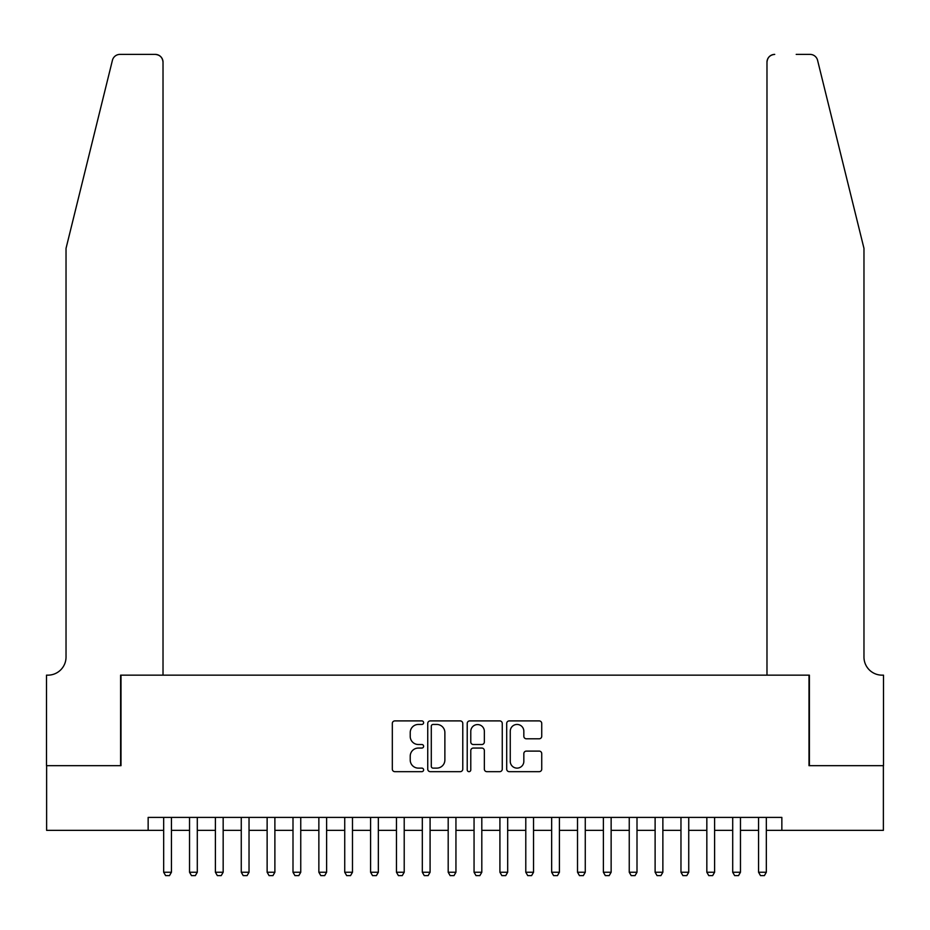 <?xml version="1.0" encoding="UTF-8"?>
<svg xmlns="http://www.w3.org/2000/svg" width="930" height="930" viewBox="0 0 930 930"><rect width="100%" height="100%" fill="white"/><g stroke="black" fill="none" stroke-linecap="round" stroke-linejoin="round"><path stroke-width="1.4" d="M423.615 722.668A1.779 1.779 0 0 0 421.836 720.901L394.866 720.901A2.534 2.534 0 0 0 392.321 723.435L392.321 769.133A2.534 2.534 0 0 0 394.866 771.668L421.836 771.668A1.779 1.779 0 0 0 423.615 769.901A1.779 1.779 0 0 0 421.836 768.122L418.349 768.122A8.126 8.126 0 0 1 410.223 759.996L410.223 756.183A8.126 8.126 0 0 1 418.349 748.057L421.836 748.057A1.779 1.779 0 0 0 423.615 746.29A1.779 1.779 0 0 0 421.836 744.512L418.349 744.512A8.126 8.126 0 0 1 410.223 736.386L410.223 732.573A8.126 8.126 0 0 1 418.349 724.447L421.836 724.447A1.779 1.779 0 0 0 423.615 722.668M539.202 738.792A2.534 2.534 0 0 0 541.737 736.258L541.737 723.435A2.534 2.534 0 0 0 539.202 720.901L509.245 720.901A2.534 2.534 0 0 0 506.699 723.435L506.699 769.133A2.534 2.534 0 0 0 509.245 771.668L539.202 771.668A2.534 2.534 0 0 0 541.737 769.133L541.737 753.649A2.534 2.534 0 0 0 539.202 751.103L526.38 751.103A2.534 2.534 0 0 0 523.834 753.649L523.834 761.333A6.789 6.789 0 0 1 517.045 768.122A6.789 6.789 0 0 1 510.256 761.333L510.256 731.247A6.789 6.789 0 0 1 517.045 724.447A6.789 6.789 0 0 1 523.834 731.247L523.834 736.258A2.534 2.534 0 0 0 526.38 738.792L539.202 738.792M148.149 830.351L46.628 830.351L46.628 765.681L120.993 765.681L120.993 675.157L809.007 675.157L809.007 765.681L883.372 765.681L883.372 830.351L781.851 830.351L781.851 817.412L148.149 817.412L148.149 830.351L163.668 830.351M462.78 723.435A2.534 2.534 0 0 0 460.245 720.901L430.276 720.901A2.534 2.534 0 0 0 427.742 723.435L427.742 769.133A2.534 2.534 0 0 0 430.276 771.668L460.245 771.668A2.534 2.534 0 0 0 462.78 769.133L462.78 723.435M469.755 720.901L499.724 720.901A2.534 2.534 0 0 1 502.258 723.435L502.258 769.133A2.534 2.534 0 0 1 499.724 771.668L486.901 771.668A2.534 2.534 0 0 1 484.356 769.133L484.356 750.603A2.534 2.534 0 0 0 481.821 748.057L473.312 748.057A2.534 2.534 0 0 0 470.778 750.603L470.778 769.901A1.779 1.779 0 0 1 468.999 771.668A1.779 1.779 0 0 1 467.22 769.901L467.22 723.435A2.534 2.534 0 0 1 469.755 720.901M171.434 830.351L189.534 830.351M197.3 830.351L215.4 830.351M223.165 830.351L241.265 830.351M249.031 830.351L267.131 830.351M274.885 830.351L292.997 830.351M300.75 830.351L318.862 830.351M326.616 830.351L344.728 830.351M352.482 830.351L370.593 830.351M378.347 830.351L396.459 830.351M404.213 830.351L422.325 830.351M430.079 830.351L448.19 830.351M455.944 830.351L474.056 830.351M481.81 830.351L499.922 830.351M507.675 830.351L525.787 830.351M533.541 830.351L551.653 830.351M559.407 830.351L577.518 830.351M585.272 830.351L603.384 830.351M611.138 830.351L629.25 830.351M637.004 830.351L655.115 830.351M662.869 830.351L680.969 830.351M688.735 830.351L706.835 830.351M714.6 830.351L732.701 830.351M740.466 830.351L758.566 830.351M766.332 830.351L781.851 830.351M433.078 724.447A1.779 1.779 0 0 0 431.299 726.225L431.299 766.343A1.779 1.779 0 0 0 433.078 768.122L436.751 768.122A8.126 8.126 0 0 0 444.877 759.996L444.877 732.573A8.126 8.126 0 0 0 436.751 724.447L433.078 724.447M484.356 731.364A6.789 6.789 0 0 0 477.567 724.575A6.789 6.789 0 0 0 470.778 731.364L470.778 741.966A2.534 2.534 0 0 0 473.312 744.512L481.821 744.512A2.534 2.534 0 0 0 484.356 741.966L484.356 731.364M171.434 817.412L171.434 872.247L169.493 875.607L165.61 875.607L163.668 872.247L163.668 817.412M163.668 872.247L171.434 872.247M112.425 60.287C114.402 56.033 114.402 56.033 112.425 60.287C114.402 56.033 114.402 56.033 112.425 60.287L66.03 248.38L66.03 657.045A18.1 18.1 0 0 1 47.918 675.157L46.5 675.157L46.5 765.681L120.609 765.681L120.609 675.157L163.017 675.157L163.017 62.147A7.754 7.754 0 0 0 155.264 54.393L119.958 54.393A7.754 7.754 0 0 0 112.425 60.287M133.792 54.393L155.264 54.393C159.948 54.882 162.529 57.474 163.017 62.147L163.017 675.157M66.03 657.045A18.1 18.1 0 0 1 47.918 675.157M849.741 190.708L817.575 60.287C815.598 56.033 815.598 56.033 817.575 60.287C815.598 56.033 815.598 56.033 817.575 60.287L863.97 248.38L863.97 657.045A18.1 18.1 0 0 0 882.082 675.157L883.5 675.157L883.5 765.681L809.391 765.681L809.391 675.157L766.983 675.157L766.983 62.147L766.983 675.157M796.208 54.393L810.042 54.393A7.754 7.754 0 0 1 817.575 60.287M774.737 54.393A7.754 7.754 0 0 0 766.983 62.147C767.471 57.474 770.052 54.882 774.737 54.393M863.97 657.045A18.1 18.1 0 0 0 882.082 675.157M197.3 817.412L197.3 872.247L195.358 875.607L191.475 875.607L189.534 872.247L189.534 817.412M189.534 872.247L197.3 872.247M223.165 817.412L223.165 872.247L221.224 875.607L217.341 875.607L215.4 872.247L215.4 817.412M215.4 872.247L223.165 872.247M249.031 817.412L249.031 872.247L247.089 875.607L243.207 875.607L241.265 872.247L241.265 817.412M241.265 872.247L249.031 872.247M274.885 817.412L274.885 872.247L272.955 875.607L269.072 875.607L267.131 872.247L267.131 817.412M267.131 872.247L274.885 872.247M300.75 817.412L300.75 872.247L298.821 875.607L294.938 875.607L292.997 872.247L292.997 817.412M292.997 872.247L300.75 872.247M326.616 817.412L326.616 872.247L324.686 875.607L320.803 875.607L318.862 872.247L318.862 817.412M318.862 872.247L326.616 872.247M352.482 817.412L352.482 872.247L350.552 875.607L346.669 875.607L344.728 872.247L344.728 817.412M344.728 872.247L352.482 872.247M378.347 817.412L378.347 872.247L376.406 875.607L372.535 875.607L370.593 872.247L370.593 817.412M370.593 872.247L378.347 872.247M404.213 817.412L404.213 872.247L402.272 875.607L398.4 875.607L396.459 872.247L396.459 817.412M396.459 872.247L404.213 872.247M430.079 817.412L430.079 872.247L428.137 875.607L424.266 875.607L422.325 872.247L422.325 817.412M422.325 872.247L430.079 872.247M455.944 817.412L455.944 872.247L454.003 875.607L450.132 875.607L448.19 872.247L448.19 817.412M448.19 872.247L455.944 872.247M481.81 817.412L481.81 872.247L479.868 875.607L475.997 875.607L474.056 872.247L474.056 817.412M474.056 872.247L481.81 872.247M507.675 817.412L507.675 872.247L505.734 875.607L501.863 875.607L499.922 872.247L499.922 817.412M499.922 872.247L507.675 872.247M533.541 817.412L533.541 872.247L531.6 875.607L527.729 875.607L525.787 872.247L525.787 817.412M525.787 872.247L533.541 872.247M559.407 817.412L559.407 872.247L557.465 875.607L553.594 875.607L551.653 872.247L551.653 817.412M551.653 872.247L559.407 872.247M585.272 817.412L585.272 872.247L583.331 875.607L579.448 875.607L577.518 872.247L577.518 817.412M577.518 872.247L585.272 872.247M611.138 817.412L611.138 872.247L609.197 875.607L605.314 875.607L603.384 872.247L603.384 817.412M603.384 872.247L611.138 872.247M637.004 817.412L637.004 872.247L635.062 875.607L631.179 875.607L629.25 872.247L629.25 817.412M629.25 872.247L637.004 872.247M662.869 817.412L662.869 872.247L660.928 875.607L657.045 875.607L655.115 872.247L655.115 817.412M655.115 872.247L662.869 872.247M688.735 817.412L688.735 872.247L686.793 875.607L682.911 875.607L680.969 872.247L680.969 817.412M680.969 872.247L688.735 872.247M714.6 817.412L714.6 872.247L712.659 875.607L708.776 875.607L706.835 872.247L706.835 817.412M706.835 872.247L714.6 872.247M740.466 817.412L740.466 872.247L738.525 875.607L734.642 875.607L732.701 872.247L732.701 817.412M732.701 872.247L740.466 872.247M766.332 817.412L766.332 872.247L764.39 875.607L760.508 875.607L758.566 872.247L758.566 817.412M758.566 872.247L766.332 872.247"/></g></svg>
